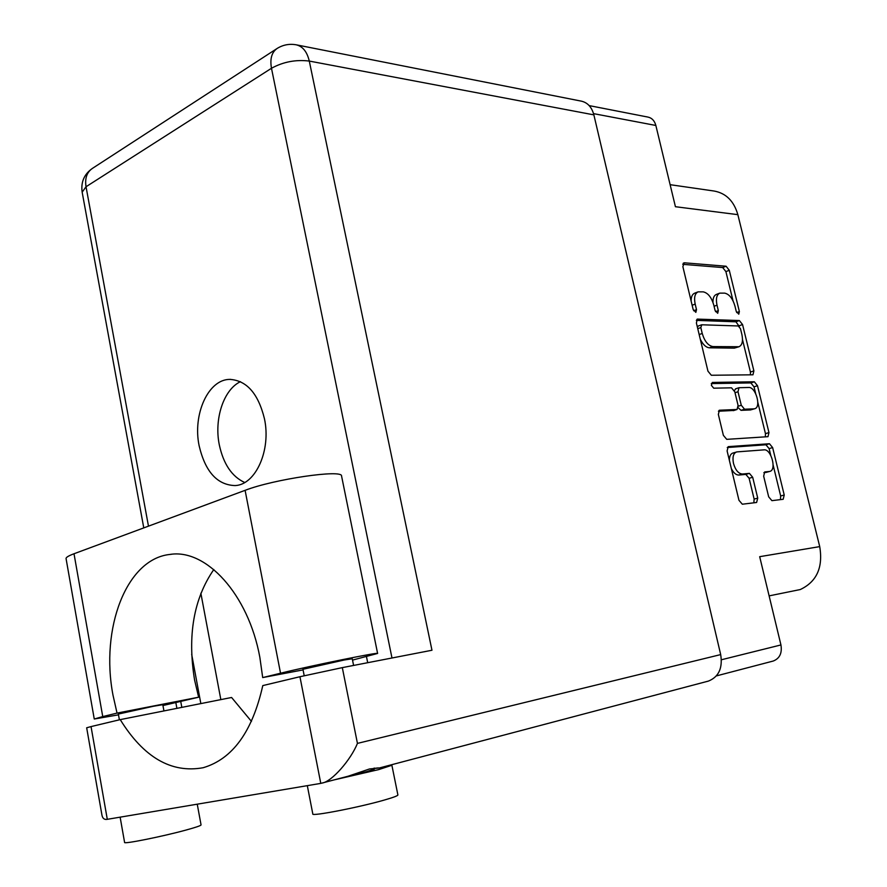 <?xml version="1.0" encoding="UTF-8"?>
<svg xmlns="http://www.w3.org/2000/svg" width="887" height="887" viewBox="0 0 887 887"><rect width="100%" height="100%" fill="white"/><g stroke="black" fill="none" stroke-linecap="round" stroke-linejoin="round"><path stroke-width="1.33" d="M769.129 595.876L800.262 589.545C816.716 581.783 823.203 567.469 819.721 546.614L737.851 214.654L675.428 206.715L655.859 125.466L593.547 113.636M763.851 472.682L769.816 471.396C776.912 470.066 771.18 448.767 764.04 449.853L737.075 451.882L732.85 453.057C730.589 453.867 729.424 456.284 729.369 460.331M736.421 451.993C733.272 453.423 732.296 457.248 733.494 463.469C735.5 470.199 738.472 473.713 742.419 474.024L749.404 473.37L752.686 477.273L757.731 498.106L756.6 502.485L742.319 504.215L738.96 500.301L727.107 450.929L728.216 446.649L769.461 443.733L772.632 447.58L784.23 495.024L783.177 499.292L771.901 500.656L768.674 496.831L763.663 476.197L764.716 471.939L769.306 471.485M711.363 385.346L713.725 388.184L731.509 387.819L734.791 391.821L738.073 405.381L737.064 409.472L719.401 410.237L718.348 414.417L723.371 435.34L726.73 439.342L767.987 436.681L768.962 432.59L757.498 385.701L754.327 381.776L712.339 382.441L711.363 385.346M819.721 546.614L759.682 556.681L780.937 644.949C782.256 653.12 779.684 658.487 773.231 661.037L716.397 675.905M670.117 184.684L714.079 191.027C725.998 193.178 733.926 201.05 737.851 214.654M589.179 105.608L648.009 117.095C651.956 117.993 654.584 120.787 655.859 125.466M711.33 375.256L752.963 374.802L753.883 370.888L742.552 324.542L739.37 320.551L697.337 319.098L696.395 323.001L707.959 371.176L711.33 375.256M734.946 306.048L736.254 311.426L738.782 314.186L739.37 311.559L729.28 270.291L726.098 266.233L684.298 262.796L682.857 266.61L693.157 309.508L695.851 312.368L696.506 309.652L695.175 304.097C693.878 297.6 694.831 293.53 698.058 291.867L703.214 291.856C707.948 292.898 711.463 297.278 713.769 305.006L715.088 310.483L717.705 313.288L718.326 310.627L717.006 305.172C715.709 298.753 716.618 294.739 719.756 293.142L724.679 293.131C729.247 294.151 732.673 298.453 734.946 306.048M719.756 293.142L716.33 294.44C714.002 295.449 712.882 298.087 712.971 302.378M698.058 291.867L694.621 293.198C692.281 294.207 691.106 296.812 691.117 301.015M733.039 300.848L725.899 271.61L722.717 267.564L682.746 264.326M739.303 326.516L735.944 321.804L696.328 320.384M750.446 374.879L750.424 372.052L742.508 339.643M740.49 328.755L738.25 325.961L701.805 324.786L700.819 327.569L702.227 333.457C704.6 341.351 708.159 345.719 712.926 346.573L739.015 346.739C742.264 345.132 743.217 341.029 741.876 334.443L740.49 328.755M698.324 326.061L697.337 326.904M700.286 339.189C702.925 344.588 705.974 347.471 709.445 347.815L712.926 346.573M739.015 346.739L734.325 348.136L709.445 347.815M711.285 383.583L750.857 382.929L754.028 386.843L755.68 393.617M757.82 402.365L765.459 433.654L768.962 432.59M765.37 436.87L765.459 433.654M718.426 411.235L733.859 410.448M753.928 408.852L754.704 408.73C761.534 407.255 755.757 386.787 748.728 387.475L738.971 387.719L737.995 391.744L741.277 405.259L744.537 409.217L753.928 408.852L750.435 409.96L754.704 408.73M735.8 388.816L734.358 390.524M738.217 407.732L741.022 410.337L744.537 409.217M750.435 409.96L741.022 410.337M765.758 472.494L769.816 471.396M731.365 468.646C733.571 472.948 736.066 475.077 738.838 475.055L742.419 474.024M753.839 502.829L754.138 499.093L749.116 478.281L745.823 474.39L738.838 475.055M770.759 455.364L769.118 448.611L765.936 444.775L727.262 447.514M780.416 499.636L780.671 495.977L773.131 465.065M352.527 660.094L377.607 653.453C379.913 651.723 310.683 665.771 280.536 673.222L262.696 677.579L259.847 657.311C248.327 594.002 205.828 548.354 169.772 554.464C126.364 559.021 100.209 628.528 112.993 695.153L117.04 713.104L102.748 716.585L74.009 553.754C68.465 555.827 65.826 557.457 66.07 558.633L94.255 718.991M213.811 569.532C193.688 598.703 187.279 635.558 194.597 680.096L198.633 697.204L117.04 713.104M198.633 697.204L162.953 705.542M118.492 714.844L94.255 719.013L102.748 716.585M397.886 794.918L397.897 794.963C397.764 795.783 393.385 797.435 384.781 799.919C359.9 807.192 310.916 816.705 312.812 813.967L307.312 785.649M390.258 765.093L391.888 765.27L378.682 769.606L334.876 779.717M197.247 804.176L201.061 824.921C200.795 825.675 195.694 827.416 185.738 830.132C162.288 836.563 123.082 844.424 124.59 842.417L120.133 817.16M379.348 767.976L369.513 768.962L348.181 776.203L320.784 783.387L299.939 676.726L262.785 685.596C252.396 731.708 232.505 759.095 203.134 767.732C171.302 773.464 143.672 757.431 120.233 719.623L91.039 726.586L107.294 819.322L320.784 783.387M374.247 768.375L378.361 767.887M264.459 418.786C258.272 393.651 246.774 380.523 229.955 379.392C208.323 379.137 192.512 414.296 199.131 445.751C205.263 471.751 217.248 485.023 235.122 485.577C255.622 484.823 271.267 450.252 264.459 418.786M244.69 482.495C231.895 476.607 223.435 464.034 219.289 444.786C214 418.952 223.635 389.537 240.455 381.665M119.379 719.823L118.359 714.068L153.518 706.252L162.798 704.688L163.94 710.93M304.208 675.728L302.944 669.286L344.189 660.017L352.261 658.764L353.603 665.438M350.376 775.56L366.508 771.69L374.403 769.107L374.181 768.042M299.939 676.726L342.315 667.623L431.969 650.249L309.286 61.07C307.079 51.768 302.733 46.346 296.236 44.816L581.362 101.151C587.637 102.593 591.806 107.172 593.869 114.866L720.687 654.595C722.816 668.111 718.725 676.936 708.425 681.083L379.326 767.976M200.839 703.591L191.67 654.251M366.486 656.713L367.695 662.711M251.464 721.408L231.596 697.481L120.233 719.623M220.841 699.621L200.861 593.226M107.294 819.322C104.422 819.865 102.637 818.513 101.972 815.253L86.671 727.783L91.039 726.586M342.315 667.623L357.439 743.395C350.731 759.982 332.004 781.414 322.269 783.044M280.536 673.222L245.1 490.334C273.972 479.113 342.77 469.123 341.562 476.02L341.595 476.164M245.1 490.334L74.009 553.754M303.066 669.885L262.696 677.579M721.419 659.762L780.937 644.949M714.068 306.27L717.006 305.172M715.532 311.67L718.326 310.627M692.137 305.25L695.175 304.097M693.623 310.749L696.506 309.652M683.234 263.228L684.298 262.796M722.717 267.564L726.098 266.233M725.899 271.61L729.28 270.291M736.665 312.557L739.37 311.559M696.894 319.364L697.814 319.021M735.944 321.804L739.37 320.551M739.126 325.784L742.552 324.542M750.424 372.052L753.883 370.888M697.759 328.689L700.819 327.569M699.178 334.565L702.227 333.457M734.325 348.136L737.784 346.928M754.028 386.843L757.498 385.701M719.069 410.404L719.723 410.193M733.239 410.648L736.764 409.528M750.857 382.929L754.327 381.776M735.013 392.719L737.995 391.744M738.228 406.246L741.277 405.259M745.823 474.39L749.404 473.37M749.116 478.281L752.686 477.273M754.138 499.093L757.731 498.106M765.936 444.775L769.461 443.733M769.118 448.611L772.632 447.58M780.671 495.977L784.23 495.024M391.987 657.999L271.477 68.277L86.028 186.747L148.473 526.146M180.748 701.517L181.824 707.371M357.439 743.395L720.687 654.595M593.869 114.866L309.286 61.07C295.848 59.429 283.241 61.835 271.477 68.277C269.814 58.786 271.732 52.156 277.243 48.386C283.086 44.805 289.417 43.607 296.236 44.816M82.158 192.191L86.028 186.747C84.742 178.287 86.893 172.156 92.47 168.364C84.187 174.14 80.75 182.09 82.158 192.191L143.772 527.887M698.002 326.117L701.484 324.83M733.549 410.603L737.064 409.472M735.467 388.872L738.971 387.719M171.379 554.286L169.772 554.464M230.653 379.381L229.955 379.392M276.722 48.718L92.47 168.364M175.848 702.648L176.89 708.358M397.897 794.963L391.888 765.27M377.607 653.453L341.562 476.02"/></g></svg>
